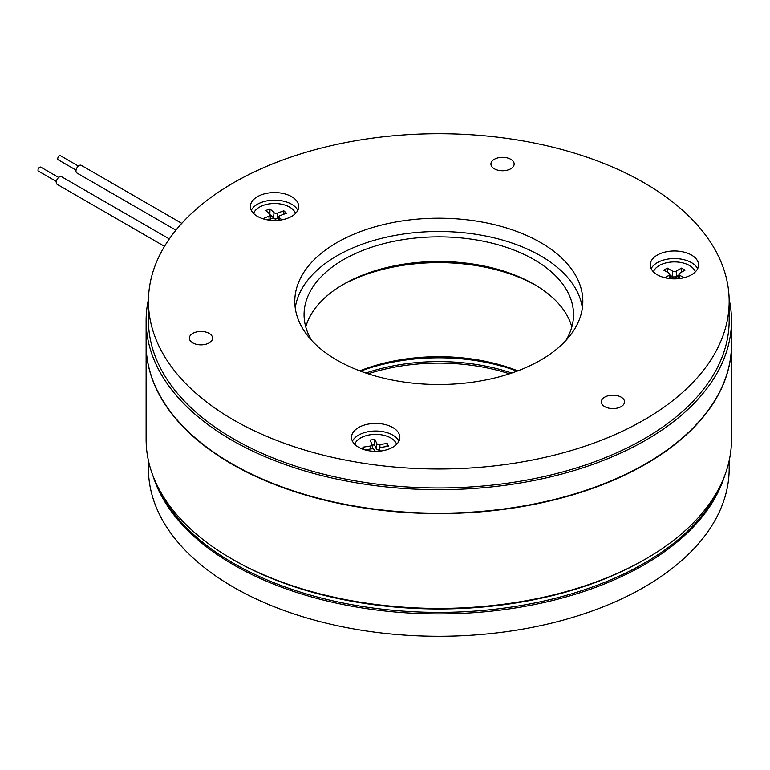 <?xml version="1.0" encoding="UTF-8"?>
<svg xmlns="http://www.w3.org/2000/svg" width="770" height="770" viewBox="0 0 770 770"><rect width="100%" height="100%" fill="white"/><g stroke="black" fill="none" stroke-linecap="round" stroke-linejoin="round"><path stroke-width="1.16" d="M76.047 170.083L58.212 159.794A2.32 1.338 -60 0 1 57.837 158.004A2.32 1.338 -60 0 1 59.252 155.954A2.32 1.338 -60 0 1 60.532 155.771L78.367 166.06M181.778 223.358L81.293 165.338A4.418 2.551 120 0 0 78.858 165.694A4.418 2.551 120 0 0 76.163 169.593A4.418 2.551 120 0 0 76.875 172.981L175.916 230.163M38.952 171.277A2.32 1.338 -60 0 1 38.5 171.171A2.32 1.338 -60 0 1 38.317 168.832A2.32 1.338 -60 0 1 40.377 167.042A2.32 1.338 -60 0 1 40.82 167.148L58.655 177.447M169.323 238.921L61.581 176.715A4.418 2.551 120 0 0 60.724 176.513A4.418 2.551 120 0 0 56.826 179.92A4.418 2.551 120 0 0 57.163 184.357L164.52 246.342M232.001 463.8A292.225 168.717 0 0 0 232.174 463.896A292.225 168.717 0 0 0 645.606 463.8M148.456 299.357A292.696 168.986 0 0 0 146.117 320.705L146.117 344.219A292.696 168.986 0 0 0 326.798 500.346A292.696 168.986 0 0 0 645.77 463.713A292.696 168.986 0 0 0 731.5 344.219L731.5 320.705A292.696 168.986 0 0 0 729.161 299.357M146.117 320.705A292.696 168.986 0 0 0 326.798 476.822A292.696 168.986 0 0 0 645.77 440.19A292.696 168.986 0 0 0 731.5 320.705M621.13 397.137A11.617 6.709 0 0 0 608.473 395.684A11.617 6.709 0 0 0 601.303 401.882A11.617 6.709 0 0 0 604.71 406.618A11.617 6.709 0 0 0 617.367 408.071A11.617 6.709 0 0 0 624.537 401.882A11.617 6.709 0 0 0 621.13 397.137M510.751 159.294A11.617 6.709 0 0 0 498.094 157.84A11.617 6.709 0 0 0 490.923 164.039A11.617 6.709 0 0 0 494.321 168.784A11.617 6.709 0 0 0 506.978 170.237A11.617 6.709 0 0 0 514.148 164.039A11.617 6.709 0 0 0 510.751 159.294M209.18 333.41A11.617 6.709 0 0 0 196.523 331.957A11.617 6.709 0 0 0 189.353 338.146A11.617 6.709 0 0 0 192.75 342.891A11.617 6.709 0 0 0 205.407 344.344A11.617 6.709 0 0 0 212.578 338.146A11.617 6.709 0 0 0 209.18 333.41M540.646 242.56A144.019 83.15 0 0 0 383.691 224.532A144.019 83.15 0 0 0 294.785 301.359A144.019 83.15 0 0 0 336.971 360.148A144.019 83.15 0 0 0 493.926 378.176A144.019 83.15 0 0 0 582.832 301.359A144.019 83.15 0 0 0 540.646 242.56M582.37 307.99A144.019 83.15 0 0 0 540.646 255.833A144.019 83.15 0 0 0 389.052 236.602A144.019 83.15 0 0 0 295.247 307.99M148.437 301.359L148.437 320.32A290.367 167.639 0 0 0 233.483 438.861A290.367 167.639 0 0 0 549.924 475.206A290.367 167.639 0 0 0 729.18 320.32L729.18 301.359A290.367 167.639 0 0 0 644.134 182.817A290.367 167.639 0 0 0 327.693 146.473A290.367 167.639 0 0 0 148.437 301.359A290.367 167.639 0 0 0 233.483 419.9A290.367 167.639 0 0 0 549.924 456.235A290.367 167.639 0 0 0 729.18 301.359M691.489 255.043A24.159 13.947 0 0 0 665.165 252.021A24.159 13.947 0 0 0 650.246 264.909A24.159 13.947 0 0 0 657.32 274.775A24.159 13.947 0 0 0 683.654 277.797A24.159 13.947 0 0 0 698.563 264.909A24.159 13.947 0 0 0 691.489 255.043M697.659 268.701A24.159 13.947 0 0 0 691.489 262.637A24.159 13.947 0 0 0 651.16 268.701M392.758 427.514A24.159 13.947 0 0 0 366.433 424.491A24.159 13.947 0 0 0 351.524 437.379A24.159 13.947 0 0 0 358.599 447.245A24.159 13.947 0 0 0 384.923 450.267A24.159 13.947 0 0 0 399.842 437.379A24.159 13.947 0 0 0 392.758 427.514M398.927 441.172A24.159 13.947 0 0 0 392.758 435.098A24.159 13.947 0 0 0 352.429 441.172M291.637 196.658A24.159 13.947 0 0 0 265.303 193.636A24.159 13.947 0 0 0 250.394 206.524A24.159 13.947 0 0 0 257.469 216.389A24.159 13.947 0 0 0 283.793 219.412A24.159 13.947 0 0 0 298.712 206.524A24.159 13.947 0 0 0 291.637 196.658M297.797 210.316A24.159 13.947 0 0 0 291.637 204.243A24.159 13.947 0 0 0 251.299 210.316M565.863 340.504A134.731 77.789 0 0 0 573.534 314.632A134.731 77.789 0 0 0 534.082 259.625A134.731 77.789 0 0 0 387.252 242.771A134.731 77.789 0 0 0 304.073 314.632A134.731 77.789 0 0 0 311.754 340.504M571.841 326.961A134.731 77.789 0 0 0 534.082 284.284L534.082 284.284A134.731 77.789 0 0 0 343.536 284.284A134.731 77.789 0 0 0 305.777 326.961M695.368 271.839A21.367 12.339 0 0 0 689.516 265.515A21.367 12.339 0 0 0 668.196 262.435A21.367 12.339 0 0 0 653.441 271.839M396.646 444.309A21.367 12.339 0 0 0 370.149 434.79A21.367 12.339 0 0 0 354.72 444.309M295.516 213.454A21.367 12.339 0 0 0 263.215 205.398A21.367 12.339 0 0 0 253.59 213.454M535.689 285.237A139.38 80.465 0 0 0 341.918 285.237M517.825 370.87A139.38 80.465 0 0 0 359.783 370.87M517.084 371.15A144.019 83.15 0 0 0 360.533 371.15M146.117 344.411A292.696 168.986 0 0 0 146.117 344.604L146.117 439.439A292.696 168.986 0 0 0 231.837 558.924A292.696 168.986 0 0 0 231.847 558.924L233.483 559.877A290.367 167.639 0 0 0 233.483 559.877L233.483 559.867A290.367 167.639 0 0 0 644.134 559.867L645.78 558.924A292.696 168.986 0 0 0 731.5 439.439L731.5 344.604A292.696 168.986 0 0 0 731.5 344.411M231.847 558.924A292.696 168.986 0 0 0 645.78 558.924M146.117 344.604A292.696 168.986 0 0 0 231.847 464.089A292.696 168.986 0 0 0 550.819 500.721A292.696 168.986 0 0 0 731.5 344.604M511.761 373.055A144.019 83.15 0 0 0 365.856 373.055M156.762 484.6A290.367 167.639 0 0 0 233.483 563.284A290.367 167.639 0 0 0 517.016 606.192A290.367 167.639 0 0 0 720.855 484.6M278.807 218.102L277.768 218.478A3.061 1.761 180 0 1 273.552 217.92L270.126 214.753M379.177 450.046A3.061 1.761 180 0 1 376.27 448.737L374.47 444.848L374.855 439.343L376.8 443.539A2.512 1.444 180 0 0 379.88 444.56L387.146 443.433L388.446 446.234L381.179 447.36A2.512 1.444 180 0 0 379.321 448.669L379.052 451.191M372.103 445.214L374.47 444.848M675.223 276.969A3.061 1.761 180 0 0 676.57 276.517L678.89 275.169M673.596 276.969A3.061 1.761 180 0 1 672.249 276.517L672.634 271.165A2.512 1.444 180 0 0 676.185 271.165L681.498 268.095L685.05 270.145L679.727 273.215A2.512 1.444 180 0 0 678.996 274.149L678.514 278.653L676.185 277.315A2.512 1.444 180 0 0 672.634 277.315L670.314 278.653M669.929 275.169L672.249 276.517M267.96 219.941L271.627 218.622A2.512 1.444 180 0 1 275.083 219.075L276.546 220.422M279.106 220.22L279.337 217.544L281.81 219.825M279.337 217.544A2.512 1.444 180 0 1 278.961 216.688A2.512 1.444 180 0 1 280.136 215.542L286.517 213.242L283.851 210.787L277.469 213.088A2.512 1.444 180 0 1 274.014 212.626L270.02 208.949L269.856 214.262M283.745 214.243L283.851 210.787M262.868 218.728L268.961 216.158A2.512 1.444 180 0 0 270.135 214.849A2.512 1.444 180 0 0 269.76 214.166L265.775 210.48L270.02 208.949M364.932 449.873L371.486 448.862A2.512 1.444 180 0 1 374.557 449.882L375.221 451.326M379.196 451.182L379.398 449.131L380.303 451.066M386.935 446.465L387.146 443.433M364.037 449.593L362.911 447.187L370.187 446.061A2.512 1.444 180 0 0 372.035 444.569A2.512 1.444 180 0 0 371.958 444.29L370.014 440.094L374.855 439.343M681.498 272.195L681.498 268.095M667.311 272.195L667.311 268.095L672.634 271.165M669.322 278.547L669.082 275.265A2.512 1.444 180 0 0 669.813 274.149A2.512 1.444 180 0 0 669.082 273.215L663.759 270.145L667.311 268.095M669.082 275.265L664.837 277.72M683.972 277.72L679.727 275.265A2.512 1.444 180 0 1 678.996 274.149M509.471 373.806A144.019 83.15 0 0 0 368.137 373.806M148.437 460.681L148.437 468.641A290.367 167.639 0 0 0 233.483 587.183A290.367 167.639 0 0 0 549.924 623.527A290.367 167.639 0 0 0 729.18 468.641L729.18 460.681M153.018 475.908A290.367 167.639 0 0 0 233.483 564.805A290.367 167.639 0 0 0 525.679 606.231A290.367 167.639 0 0 0 724.599 475.908M277.768 218.478L277.469 213.088M273.552 217.92L274.014 212.626M269.144 219.517L268.961 216.158M379.957 447.784L379.88 444.56M376.27 448.737L376.8 443.539M370.264 449.045L370.187 446.061M676.57 276.517L676.185 271.165M679.487 278.547L679.727 275.265M38.5 171.171L56.335 181.47M233.483 559.867L231.837 558.924M278.961 216.688L278.576 220.278M270.135 214.849L270.588 218.998M372.035 444.569L372.497 448.823M669.813 274.149L670.295 278.653"/></g></svg>
